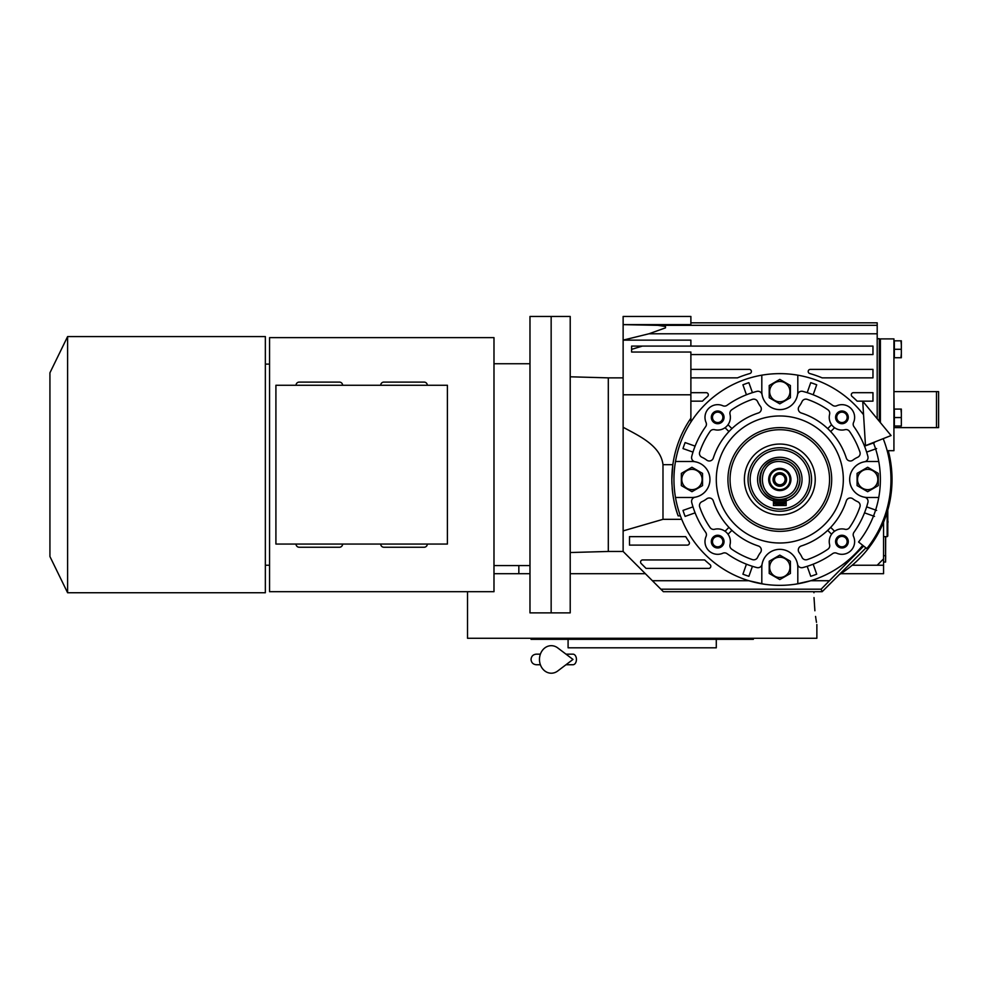 <?xml version="1.0" encoding="UTF-8"?>
<svg xmlns="http://www.w3.org/2000/svg" width="988" height="988" viewBox="0 0 988 988"><rect width="100%" height="100%" fill="white"/><g stroke="black" fill="none" stroke-linecap="round" stroke-linejoin="round"><path stroke-width="1.48" d="M893.93 393.743L894.14 410.267M883.556 522.244L883.556 573.695L840.763 573.695M645.362 573.695L570.212 573.695M529.976 573.695L493.988 573.695M518.836 565.593L518.836 573.695M894.14 424.84L893.93 427.619M893.93 391.619L936.488 391.619L936.488 427.619L894.14 427.619M936.488 391.619L938.6 391.619L938.6 427.619L936.488 427.619M885.668 536.645L885.569 559.937M885.569 536.645L885.569 555.701L883.556 555.701M883.556 562.061L885.569 562.061L885.668 555.701M813.951 592.751L813.951 591.701L813.951 592.751C817.125 633.728 817.125 633.728 813.951 592.751M814.013 597.579L814.89 610.769M815.569 616.426L815.668 617.08M815.693 617.302L815.866 618.451M815.989 619.291L816.483 622.341M816.866 624.515L816.866 638.273L467.522 638.273L467.522 591.701M531.038 638.273L531.038 639.335L753.35 639.335L753.35 638.273M716.288 639.335L716.288 647.807L568.088 647.807L568.088 639.335M773.456 503.534A24.873 24.873 0 0 0 786.164 503.534A24.873 24.873 0 0 1 773.456 503.534A24.873 24.873 0 0 0 786.164 503.534A24.873 24.873 0 0 1 773.456 503.534M786.164 502.67A24.045 24.045 0 0 1 773.456 502.67A24.045 24.045 0 0 0 786.164 502.67A24.045 24.045 0 0 1 773.456 502.67A24.045 24.045 0 0 0 786.164 502.67M773.456 501.274A22.699 22.699 0 0 0 786.164 501.274A22.699 22.699 0 0 1 773.456 501.274A22.699 22.699 0 0 0 786.164 501.274A22.699 22.699 0 0 1 773.456 501.274M773.456 499.681A21.168 21.168 0 0 0 786.164 499.681A21.168 21.168 0 0 1 773.456 499.681A21.168 21.168 0 0 0 786.164 499.681A21.168 21.168 0 0 1 773.456 499.681A21.168 21.168 0 0 0 786.164 499.681M883.556 565.235L877.196 565.235L883.556 558.875M760.167 483.836L760.019 483.058M759.945 482.65L759.957 476.302M797.81 479.489C796.736 468.559 790.746 462.557 779.804 461.482C756.598 460.371 756.598 498.594 779.804 497.483C790.746 496.408 796.736 490.419 797.81 479.489M773.456 498.57A20.118 20.118 0 0 1 779.804 459.371A20.118 20.118 0 0 1 799.922 479.489C798.724 467.275 792.03 460.569 779.804 459.371C753.869 458.136 753.869 500.842 779.804 499.595A20.118 20.118 -90 0 0 786.164 498.57L786.164 505.523L773.456 505.523L773.456 498.57A20.118 20.118 90 0 0 779.804 499.595C792.03 498.409 798.724 491.703 799.922 479.489A20.118 20.118 0 0 1 786.164 498.57M773.456 499.273L779.804 500.274L786.164 499.273M760.019 475.895L760.18 475.117M779.804 468.374A11.115 11.115 0 0 0 768.689 479.489A11.115 11.115 0 0 0 779.804 490.604A11.115 11.115 0 0 0 790.931 479.489A11.115 11.115 0 0 0 779.804 468.374M779.804 489.653A10.164 10.164 0 0 1 769.652 479.489A10.164 10.164 0 0 1 779.804 469.325A10.164 10.164 0 0 1 789.968 479.489A10.164 10.164 0 0 1 779.804 489.653M779.804 486.257A6.78 6.78 0 0 1 773.036 479.489A6.78 6.78 0 0 1 779.804 472.709A6.78 6.78 0 0 1 786.584 479.489A6.78 6.78 0 0 1 779.804 486.257M779.804 484.775A5.298 5.298 0 0 0 785.102 479.489A5.298 5.298 0 0 0 779.804 474.191A5.298 5.298 0 0 0 774.518 479.489A5.298 5.298 0 0 0 779.804 484.775M877.196 565.235L852.187 565.235M887.792 510.018L887.792 536.015L887.15 536.645L887.15 512.179M883.198 438.66A111.15 111.15 0 0 1 866.859 548.599L858.572 542.017A100.566 100.566 0 0 0 873.343 442.55M862.722 401.214L865.476 445.65L891.065 435.547L862.722 401.214M565.988 654.155L572.978 654.155A5.298 3.458 90 0 1 576.436 659.441A5.298 3.458 90 0 1 572.978 664.739L565.988 664.739M557.726 670.988A13.758 11.819 -90 0 1 545.648 671.544A13.758 11.819 -90 0 1 539.473 659.441A13.758 11.819 -90 0 1 545.648 647.35A13.758 11.819 -90 0 1 557.726 647.906L572.991 659.441L557.726 670.988M786.164 500.793A22.23 22.23 0 0 0 779.804 457.259A22.23 22.23 0 0 0 773.456 500.793M699.455 505.547A4.236 4.236 0 0 1 701.949 501.682A24.342 24.342 0 0 0 706.716 498.841A4.236 4.236 0 0 1 713.311 500.916A69.864 69.864 0 0 0 758.376 545.981A4.236 4.236 0 0 1 760.451 552.588A24.342 24.342 0 0 0 757.611 557.343A4.236 4.236 0 0 1 752.387 559.603A84.684 84.684 0 0 1 731.713 549.192A4.236 4.236 0 0 1 730.009 544.684A12.708 12.708 0 0 0 714.608 529.284A4.236 4.236 0 0 1 710.1 527.58A84.684 84.684 0 0 1 699.689 506.918A4.236 4.236 0 0 1 699.455 505.547M798.304 550.02A4.236 4.236 0 0 1 801.243 545.981A69.864 69.864 0 0 0 846.308 500.916A4.236 4.236 0 0 1 852.903 498.841A24.342 24.342 0 0 0 857.67 501.682A4.236 4.236 0 0 1 859.931 506.918A84.684 84.684 0 0 1 849.519 527.58A4.236 4.236 0 0 1 845.012 529.284A12.708 12.708 0 0 0 829.611 544.684A4.236 4.236 0 0 1 827.907 549.192A84.684 84.684 0 0 1 807.233 559.603A4.236 4.236 0 0 1 802.009 557.343A24.342 24.342 0 0 0 799.169 552.588A4.236 4.236 0 0 1 798.304 550.02M798.304 408.958A4.236 4.236 0 0 1 799.169 406.389A24.342 24.342 0 0 0 802.009 401.622A4.236 4.236 0 0 1 807.233 399.362A84.684 84.684 0 0 1 827.907 409.785A4.236 4.236 0 0 1 829.611 414.293A12.708 12.708 0 0 0 845.012 429.681A4.236 4.236 0 0 1 849.519 431.386A84.684 84.684 0 0 1 859.931 452.059A4.236 4.236 0 0 1 857.67 457.283A24.342 24.342 0 0 0 852.903 460.124A4.236 4.236 0 0 1 846.308 458.062A69.864 69.864 0 0 0 801.243 412.984A4.236 4.236 0 0 1 798.304 408.958M699.455 453.43A4.236 4.236 0 0 1 699.689 452.059A84.684 84.684 0 0 1 710.1 431.386A4.236 4.236 0 0 1 714.608 429.681A12.708 12.708 0 0 0 730.009 414.293A4.236 4.236 0 0 1 731.713 409.785A84.684 84.684 0 0 1 752.387 399.362A4.236 4.236 0 0 1 757.611 401.622A24.342 24.342 0 0 0 760.451 406.389A4.236 4.236 0 0 1 758.376 412.984A69.864 69.864 0 0 0 713.311 458.062A4.236 4.236 0 0 1 706.716 460.124A24.342 24.342 0 0 0 701.949 457.283A4.236 4.236 0 0 1 699.455 453.43M863.549 414.725A105.864 105.864 0 0 0 675.496 461.482L691.946 461.482A17.994 17.994 0 0 1 709.94 479.489A17.994 17.994 0 0 1 695.07 497.211A4.236 4.236 0 0 0 691.711 502.447A91.044 91.044 0 0 0 705.642 532.285A4.236 4.236 0 0 1 706.074 536.459A12.708 12.708 0 0 0 722.833 553.231A4.236 4.236 0 0 1 727.007 553.651A91.044 91.044 0 0 0 756.845 567.581A4.236 4.236 0 0 0 762.081 564.222A17.994 17.994 0 0 1 797.526 564.222A17.994 17.994 0 0 1 797.81 567.347L797.81 583.809A105.864 105.864 0 0 0 862.709 545.314M675.496 461.482A105.864 105.864 0 0 0 761.81 583.809L761.81 567.347A17.994 17.994 0 0 1 779.804 549.353A17.994 17.994 0 0 1 797.526 564.222A4.236 4.236 0 0 0 802.775 567.581A91.044 91.044 0 0 0 832.612 553.651A4.236 4.236 0 0 1 836.787 553.231A12.708 12.708 0 0 0 853.546 536.459A4.236 4.236 0 0 1 853.965 532.285A91.044 91.044 0 0 0 867.909 502.447A4.236 4.236 0 0 0 864.549 497.211A17.994 17.994 0 0 1 864.549 461.767A17.994 17.994 0 0 1 867.674 461.482L878.752 461.482M878.752 497.483L867.674 497.483A17.994 17.994 0 0 1 849.68 479.489A17.994 17.994 0 0 1 864.549 461.767A4.236 4.236 0 0 0 867.909 456.53A91.044 91.044 0 0 0 853.965 426.68A4.236 4.236 0 0 1 853.546 422.506A12.708 12.708 0 0 0 836.787 405.747A4.236 4.236 0 0 1 832.612 405.327A91.044 91.044 0 0 0 802.775 391.384A4.236 4.236 0 0 0 797.526 394.743A17.994 17.994 0 0 1 762.081 394.743A17.994 17.994 0 0 1 761.81 391.619L761.81 375.168M797.81 375.168L797.81 391.619A17.994 17.994 0 0 1 779.804 409.612A17.994 17.994 0 0 1 762.081 394.743A4.236 4.236 0 0 0 756.845 391.384A91.044 91.044 0 0 0 727.007 405.327A4.236 4.236 0 0 1 722.833 405.747A12.708 12.708 0 0 0 706.074 422.506A4.236 4.236 0 0 1 705.642 426.68A91.044 91.044 0 0 0 691.711 456.53A4.236 4.236 0 0 0 695.07 461.767A17.994 17.994 0 0 1 695.07 497.211A17.994 17.994 0 0 1 691.946 497.483L675.496 497.483M642.706 559.937A2.112 2.112 0 0 0 641.212 563.555L646.066 568.409L708.705 568.409A2.112 2.112 0 0 0 710.039 564.654A110.1 110.1 0 0 1 704.654 559.937L642.706 559.937M810.345 369.389A2.112 2.112 0 0 0 809.765 373.538A110.1 110.1 0 0 1 822.152 377.861L872.972 377.861L872.972 369.389L810.345 369.389M853.422 392.681A2.112 2.112 0 0 0 852.039 396.398A110.1 110.1 0 0 1 857.164 401.153L872.972 401.153L872.972 392.681L853.422 392.681M877.196 418.751L877.196 325.336L657.983 325.336L665.48 326.472L665.48 327.868L648.931 333.783L877.196 333.783M877.196 338.686L879.32 338.686L879.32 421.32M690.884 346.096L690.884 340.131L623.132 340.131L648.931 333.783M623.132 377.861L608.312 377.861L608.312 551.465L623.132 551.465L623.132 530.902L662.985 519.33L681.732 519.33L680.843 517.045M810.555 580.783L795.834 584.13M763.773 584.118L748.855 580.722L652.389 580.722L623.132 551.465M662.985 519.33L662.985 464.669C660.737 445.576 638.853 435.807 623.132 427.261L623.132 316.456L690.884 316.456L690.884 324.632L623.132 324.632L657.983 325.336M635.16 346.096L642.348 346.096L631.604 349.357L631.604 352.037L690.884 352.037L690.884 418.233A107.976 107.976 0 0 0 671.939 484.379M690.884 354.569L872.972 354.569L872.972 346.096L631.604 346.096L631.604 349.357M690.884 422.049L690.884 418.233A107.976 107.976 0 0 0 672.853 464.669L671.828 479.489C672.099 493.383 674.211 505.51 678.151 515.872L680.399 515.872M690.884 377.861L737.468 377.861A110.1 110.1 0 0 1 749.855 373.538A2.112 2.112 0 0 0 749.275 369.389L690.884 369.389M690.884 401.153L702.456 401.153A110.1 110.1 0 0 1 707.581 396.398A2.112 2.112 0 0 0 706.198 392.681L690.884 392.681M690.884 322.817L877.196 322.817L877.196 325.336M761.81 583.809A105.864 105.864 0 0 0 797.81 583.809M652.389 580.722L660.849 589.181L821.114 589.181L863.648 546.043M672.198 488.405A107.976 107.976 0 0 0 678.151 515.872M694.774 446.008L685.116 442.587A101.628 101.628 0 0 0 683.004 448.577L692.662 451.985M752.313 392.335L748.892 382.677A101.628 101.628 0 0 0 742.914 384.789L746.323 394.447M813.285 394.447L816.706 384.789A101.628 101.628 0 0 0 810.728 382.677L807.307 392.335M874.504 442.587L864.846 446.008M866.958 451.985L876.615 448.577M876.615 510.401L866.958 506.98M864.846 512.97L874.504 516.391M807.307 566.643L810.728 576.3A101.628 101.628 0 0 0 816.706 574.176L813.285 564.519M746.323 564.519L742.914 574.176A101.628 101.628 0 0 0 748.892 576.3L752.313 566.643M692.662 506.98L683.004 510.401A101.628 101.628 0 0 0 685.116 516.391L694.774 512.97M623.132 427.261L623.132 530.902M629.492 536.645L629.492 545.117L687.302 545.117A2.112 2.112 0 0 0 689.056 541.807A110.1 110.1 0 0 1 685.721 536.645L629.492 536.645M660.849 589.181L663.368 591.701L822.152 591.701L821.114 589.181M865.957 547.895L822.152 591.701M692.983 452.109A91.044 91.044 0 0 1 695.107 446.119M864.512 446.119A91.044 91.044 0 0 1 866.637 452.109M880.382 422.605L880.382 338.896L893.93 338.896L893.93 450.689L887.175 450.689M866.637 506.856A91.044 91.044 0 0 1 864.512 512.846M813.173 564.185A91.044 91.044 0 0 1 807.184 566.309M752.436 566.309A91.044 91.044 0 0 1 746.446 564.185M695.107 512.846A91.044 91.044 0 0 1 692.983 506.856M711.323 417.356A6.348 6.348 0 0 1 717.683 411.008A6.348 6.348 0 0 1 724.031 417.356A6.348 6.348 0 0 1 717.683 423.704A6.348 6.348 0 0 1 711.323 417.356M835.589 417.356A6.348 6.348 0 0 1 841.937 411.008A6.348 6.348 0 0 1 848.284 417.356A6.348 6.348 0 0 1 841.937 423.704A6.348 6.348 0 0 1 835.589 417.356M835.589 541.609A6.348 6.348 0 0 1 841.937 535.261A6.348 6.348 0 0 1 848.284 541.609A6.348 6.348 0 0 1 841.937 547.97A6.348 6.348 0 0 1 835.589 541.609M711.323 541.609A6.348 6.348 0 0 1 717.683 535.261A6.348 6.348 0 0 1 724.031 541.609A6.348 6.348 0 0 1 717.683 547.97A6.348 6.348 0 0 1 711.323 541.609M702.53 479.489L702.53 485.602L691.946 491.703L681.362 485.602L681.362 473.376L691.946 467.262L702.53 473.376L702.53 479.489M728.033 424.716A12.708 12.708 0 0 1 725.044 427.705L728.934 431.595A69.864 69.864 0 0 1 731.923 428.607L728.033 424.716M831.587 424.716L827.697 428.607A69.864 69.864 0 0 1 830.686 431.595L834.576 427.705M843.32 479.489A63.516 63.516 0 0 0 779.804 415.973A63.516 63.516 0 0 0 716.288 479.489A63.516 63.516 0 0 0 779.804 543.005A63.516 63.516 0 0 0 843.32 479.489M712.471 417.356A5.199 5.199 0 0 1 717.683 412.144A5.199 5.199 0 0 1 722.883 417.356A5.199 5.199 0 0 1 717.683 422.555A5.199 5.199 0 0 1 712.471 417.356M836.737 417.356A5.199 5.199 0 0 1 841.937 412.144A5.199 5.199 0 0 1 847.148 417.356A5.199 5.199 0 0 1 841.937 422.555A5.199 5.199 0 0 1 836.737 417.356M836.737 541.609A5.199 5.199 0 0 1 841.937 536.41A5.199 5.199 0 0 1 847.148 541.609A5.199 5.199 0 0 1 841.937 546.821A5.199 5.199 0 0 1 836.737 541.609M712.471 541.609A5.199 5.199 0 0 1 717.683 536.41A5.199 5.199 0 0 1 722.883 541.609A5.199 5.199 0 0 1 717.683 546.821A5.199 5.199 0 0 1 712.471 541.609M790.4 391.619L790.4 397.732L779.804 403.845L769.22 397.732L769.22 385.505L779.804 379.392L790.4 385.505L790.4 391.619M878.258 479.489L878.258 485.602L867.674 491.703L857.09 485.602L857.09 473.376L867.674 467.262L878.258 473.376L878.258 479.489M570.212 464.669L570.212 612.869L551.156 612.869L551.156 316.456L551.156 612.869L529.976 612.869L529.976 316.456L570.212 316.456L570.212 464.669M790.4 567.347L790.4 573.46L779.804 579.573L769.22 573.46L769.22 561.233L779.804 555.12L790.4 561.233L790.4 567.347M681.782 479.489A10.164 10.164 0 0 0 691.946 489.64A10.164 10.164 0 0 0 702.11 479.489A10.164 10.164 0 0 0 691.946 469.325A10.164 10.164 0 0 0 681.782 479.489M834.576 531.26L830.686 527.37M827.697 530.358L831.587 534.249M728.934 527.37L725.044 531.26M728.033 534.249L731.923 530.358M769.652 391.619A10.164 10.164 0 0 0 779.804 401.783A10.164 10.164 0 0 0 789.968 391.619A10.164 10.164 0 0 0 779.804 381.467A10.164 10.164 0 0 0 769.652 391.619M857.51 479.489A10.164 10.164 0 0 0 867.674 489.64A10.164 10.164 0 0 0 877.838 479.489A10.164 10.164 0 0 0 867.674 469.325A10.164 10.164 0 0 0 857.51 479.489M769.652 567.347A10.164 10.164 0 0 0 779.804 577.511A10.164 10.164 0 0 0 789.968 567.347A10.164 10.164 0 0 0 779.804 557.195A10.164 10.164 0 0 0 769.652 567.347M900.982 357.742L901.34 353.506L901.34 357.742L894.35 357.742L894.35 340.811L901.34 340.811L901.34 345.047L900.982 340.811M901.34 426.026L901.34 421.79L901.34 426.026L894.35 426.026L894.35 409.081L901.34 409.081L901.34 413.317L900.982 409.081M829.562 479.489A49.758 49.758 0 0 0 779.804 429.731A49.758 49.758 0 0 0 730.058 479.489A49.758 49.758 0 0 0 779.804 529.235A49.758 49.758 0 0 0 829.562 479.489M901.34 353.506L901.34 345.047L901.34 353.506M894.35 349.27L900.982 349.27M901.34 421.79L901.34 413.317L901.34 421.79M894.35 417.554L900.982 417.554M744.384 479.489A35.42 35.42 0 0 1 779.804 444.057A35.42 35.42 0 0 1 815.236 479.489A35.42 35.42 0 0 1 779.804 514.909A35.42 35.42 0 0 1 744.384 479.489M839.096 574.757A112.212 112.212 0 0 0 888.261 450.689M811.568 479.489A31.764 31.764 0 0 0 779.804 447.725A31.764 31.764 0 0 0 748.052 479.489A31.764 31.764 0 0 0 779.804 511.241A31.764 31.764 0 0 0 811.568 479.489A31.764 31.764 0 0 0 779.804 447.725A31.764 31.764 0 0 0 748.052 479.489A31.764 31.764 0 0 0 779.804 511.241A31.764 31.764 0 0 0 811.568 479.489M296.029 544.055A3.174 3.174 0 0 0 299.203 547.241L306.712 547.241M342.601 544.055A3.174 3.174 0 0 1 339.427 547.241L299.203 547.241M331.919 547.241L339.427 547.241M380.713 544.055A3.174 3.174 0 0 0 383.887 547.241L391.409 547.241M427.298 544.055A3.174 3.174 0 0 1 424.124 547.241L383.887 547.241M416.603 547.241L424.124 547.241M427.298 385.271A3.174 3.174 0 0 0 424.124 382.097L383.887 382.097A3.174 3.174 0 0 0 380.713 385.271M342.601 385.271A3.174 3.174 0 0 0 339.427 382.097L299.203 382.097A3.174 3.174 0 0 0 296.029 385.271M265.352 336.575L265.352 592.751L67.604 592.751L67.604 336.575L265.352 336.575M265.352 364.103L269.563 364.103M265.352 565.235L269.563 565.235M269.563 337.637L269.563 591.701L493.988 591.701L493.988 337.637L269.563 337.637M447.403 385.271L275.911 385.271L275.911 544.055L447.403 544.055L447.403 385.271M529.976 363.745L493.988 363.745M529.976 565.593L493.988 565.593M623.132 394.792L690.884 394.792M672.853 464.669L662.985 464.669M828.969 580.722L810.765 580.722M727.934 479.489A51.87 51.87 0 0 1 779.804 427.619A51.87 51.87 0 0 1 831.686 479.489A51.87 51.87 0 0 1 779.804 531.359A51.87 51.87 0 0 1 727.934 479.489M809.456 479.489A29.64 29.64 0 0 0 779.804 449.849A29.64 29.64 0 0 0 750.164 479.489A29.64 29.64 0 0 0 779.804 509.129A29.64 29.64 0 0 0 809.456 479.489M67.604 592.751L49.931 556.528L49.931 372.809L67.604 336.575M887.792 523.121A4.026 4.026 0 0 0 887.792 520.54M887.15 536.645L883.556 536.645M536.336 654.155L540.387 654.155L536.336 654.155C533.112 654.464 531.346 656.23 531.038 659.441C531.346 662.664 533.112 664.43 536.336 664.739L540.387 664.739M879.32 339.749L880.382 339.749M608.312 377.861L570.212 376.799M608.312 551.465L570.212 552.527M49.931 372.809L49.931 556.528"/></g></svg>
